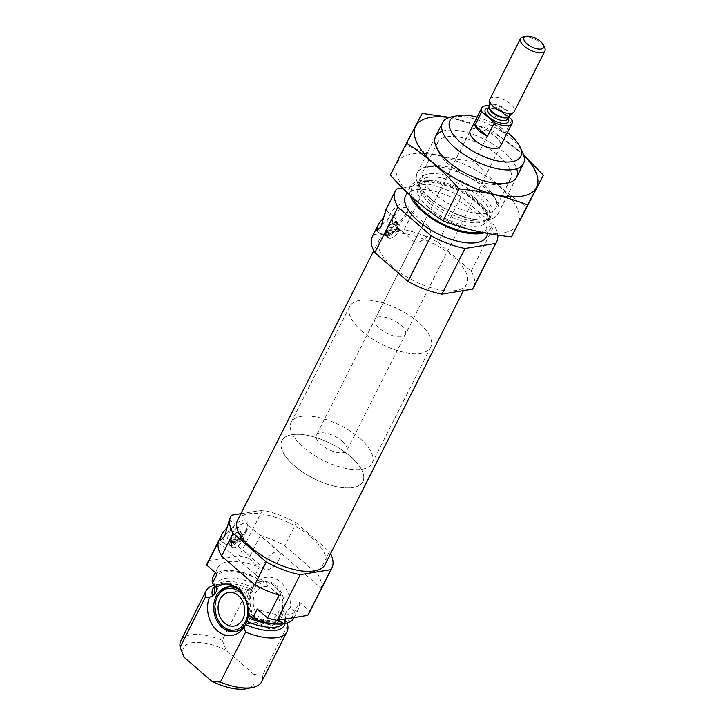 <?xml version="1.0" encoding="UTF-8"?>
<svg xmlns="http://www.w3.org/2000/svg" width="725" height="725" viewBox="0 0 725 725"><rect width="100%" height="100%" fill="white"/><g stroke="black" fill="none" stroke-linecap="round" stroke-linejoin="round"><path stroke-width="0.54" stroke-dasharray="3.62 2.72" d="M406.653 214.754A10.431 4.785 -49 0 1 396.194 224.17A10.431 4.785 -49 0 1 393.358 223.681A10.431 4.785 -49 0 1 396.584 212.679A10.431 4.785 -49 0 1 407.033 207.939A10.431 4.785 -49 0 1 407.912 210.685A10.431 4.785 -49 0 1 406.653 214.754M429.689 234.764C430.949 231.203 430.451 228.384 428.176 226.309C424.895 224.224 421.986 225.874 419.449 231.248L414.501 242.05C418.289 242.993 423.346 240.564 429.689 234.764M223.499 531.606L208.7 560.905L239.304 555.912A56.668 24.306 -153.2 0 1 248.874 558.277L260.411 535.431L321.238 588.274L309.702 611.112L299.398 602.167L294.785 611.311L290.281 607.931L286.62 611.347L284.961 615.244L284.834 618.153L286.928 623.02M214.564 585.093A45.331 19.448 -153.2 0 1 215.117 584.975A45.331 19.448 -153.2 0 1 247.515 590.295L251.466 590.603L252.943 587.431L258.68 580.48L254.557 576.357L259.169 567.222L248.874 558.277M284.961 615.244A38.815 16.648 -153.2 0 1 284.626 621.932L284.834 618.153A40.147 17.219 -153.2 0 1 285.106 623.482M215.452 585.972A40.147 17.219 -153.2 0 1 220.826 583.788A40.147 17.219 -153.2 0 1 251.82 589.47L251.53 589.951A22.665 17.645 -99.3 0 0 250.297 592.733A22.665 17.645 -99.3 0 0 256.632 621.198A22.665 17.645 -99.3 0 0 270.189 625.911A22.665 17.645 -99.3 0 0 284.073 609.118A22.665 17.645 -99.3 0 0 275.772 585.265A22.665 17.645 -99.3 0 0 262.894 581.169A22.665 17.645 -99.3 0 0 251.53 589.951M258.68 580.48A25.937 20.191 80.7 0 1 280.62 582.057A25.937 20.191 80.7 0 1 290.281 607.931M231.773 515.212L229.354 519.607M207.64 562.582A56.668 24.306 -153.2 0 1 208.7 560.905M299.398 602.167A45.331 19.448 -153.2 0 1 298.682 608.565A45.331 19.448 -153.2 0 1 257.266 609.036M309.702 611.112A56.668 24.306 -153.2 0 1 308.796 613.676M217.038 574.091A45.331 19.448 -153.2 0 1 217.754 567.693A45.331 19.448 -153.2 0 1 259.169 567.222M240.89 513.726L262.387 510.228A56.668 24.306 -153.2 0 1 296.326 522.897L284.789 545.735L317.931 574.526A56.668 24.306 -153.2 0 1 321.238 588.274M296.326 522.897L329.467 551.68L317.931 574.526M262.387 510.228L239.304 555.912M260.411 535.431A56.668 24.306 -153.2 0 1 284.789 545.735M329.467 551.68A56.668 24.306 -153.2 0 1 330.546 553.655M294.785 611.311A45.331 19.448 -153.2 0 1 294.06 617.709M213.141 576.828A45.331 19.448 -153.2 0 1 254.557 576.357M287.743 625.24L262.477 675.274A45.331 19.448 -153.2 0 1 261.752 681.672M247.515 590.295L222.24 640.32A45.331 19.448 -153.2 0 0 180.833 640.791M262.477 675.274L253.759 674.268A39.667 17.01 -153.2 0 1 246.5 688.75M184.177 657.249A39.667 17.01 -153.2 0 1 226.345 650.461L222.24 640.32M253.759 674.268L226.345 650.461M242.068 540.352A1.133 0.517 -49 0 1 240.945 541.303L232.19 542.735A1.133 0.517 -49 0 1 231.909 542.672A1.133 0.517 -49 0 1 231.918 542.001A8.22 3.77 -49 0 1 232.172 541.475A8.22 3.77 -49 0 1 232.453 540.95L230.36 539.128L230.849 537.696A1.133 0.517 -49 0 1 230.913 537.678L239.667 536.255A1.133 0.517 -49 0 1 239.73 536.246L242.612 538.621A1.133 0.517 -49 0 1 242.603 539.291A8.22 3.77 -49 0 1 242.068 540.352L239.975 538.53L238.353 538.974A1.133 0.517 -49 0 1 238.28 538.992L229.535 540.424A1.133 0.517 -49 0 1 229.462 540.424A7.368 3.38 131 0 0 229.145 541.956A7.368 3.38 131 0 0 232.299 544.103A7.368 3.38 131 0 0 238.353 538.974M232.553 541.811A8.22 3.77 131 0 0 232.254 547.185A8.22 3.77 131 0 0 240.483 543.451A8.22 3.77 131 0 0 243.029 534.778A8.22 3.77 131 0 0 232.553 541.811M231.918 542.001L229.825 540.188A8.22 3.77 131 0 0 229.082 542.871A8.22 3.77 131 0 0 229.78 545.037A8.22 3.77 131 0 0 239.975 538.53M242.603 539.291L240.51 537.47A8.22 3.77 131 0 0 240.555 532.63A8.22 3.77 131 0 0 238.317 532.241A8.22 3.77 131 0 0 230.36 539.128M230.849 537.696A7.368 3.38 131 0 1 237.419 532.431A7.368 3.38 131 0 1 239.73 536.246L240.51 537.47M237.546 520.342A49.01 21.025 -153.2 0 1 290.779 523.677A49.01 21.025 -153.2 0 1 325.045 564.539M398.333 230.831A1.133 0.517 -49 0 1 397.209 231.782L388.636 233.178A1.133 0.517 -49 0 1 388.355 233.124A1.133 0.517 -49 0 1 388.364 232.453A8.075 3.698 -49 0 1 388.618 231.927A8.075 3.698 -49 0 1 388.899 231.393L386.715 229.49L387.195 228.176A1.133 0.517 -49 0 1 387.358 228.13L395.941 226.726A1.133 0.517 -49 0 1 396.086 226.726L398.877 229.1A1.133 0.517 -49 0 1 398.877 229.762A8.075 3.698 -49 0 1 398.333 230.831L396.149 228.928L394.726 229.417A1.133 0.517 -49 0 1 394.554 229.472L385.981 230.867A1.133 0.517 -49 0 1 385.827 230.867A7.368 3.38 131 0 0 385.501 232.417A7.368 3.38 131 0 0 388.663 234.565A7.368 3.38 131 0 0 394.726 229.417M388.999 232.254A8.075 3.698 131 0 0 388.7 237.537A8.075 3.698 131 0 0 396.792 233.867A8.075 3.698 131 0 0 399.294 225.348A8.075 3.698 131 0 0 388.999 232.254M388.364 232.453L386.18 230.559A8.075 3.698 131 0 0 385.455 233.178A8.075 3.698 131 0 0 386.135 235.308A8.075 3.698 131 0 0 396.149 228.928M398.877 229.762L396.684 227.868A8.075 3.698 131 0 0 396.729 223.119A8.075 3.698 131 0 0 394.527 222.738A8.075 3.698 131 0 0 386.715 229.49M387.195 228.176A7.368 3.38 131 0 1 393.784 222.892A7.368 3.38 131 0 1 396.086 226.726L396.684 227.868M372.423 236.368A56.668 24.306 -153.2 0 1 373.484 234.692L379.855 222.067M385.709 210.069L396.557 188.998M477.068 117.169A39.667 17.01 -153.2 0 1 507.418 132.503M419.449 231.248L470.135 130.89A17.001 7.295 -153.2 0 1 488.605 132.05A17.001 7.295 -153.2 0 1 500.486 146.223L405.402 334.461A17.001 7.295 -153.2 0 1 394.907 336.246A17.001 7.295 -153.2 0 1 379.692 328.507A17.001 7.295 -153.2 0 1 375.052 319.127A17.001 7.295 -153.2 0 1 393.512 320.287A17.001 7.295 -153.2 0 1 405.402 334.461M451.557 116.897A45.331 19.448 -153.2 0 1 491.767 125.769A45.331 19.448 -153.2 0 1 522.779 152.875M429.644 197.735A45.331 19.448 -153.2 0 1 417.962 183.407A45.331 19.448 -153.2 0 1 417.274 172.713A45.331 19.448 -153.2 0 1 466.501 175.803A45.331 19.448 -153.2 0 1 498.193 213.594A45.331 19.448 -153.2 0 1 489.185 219.385A45.331 19.448 -153.2 0 1 429.644 197.735M410.123 195.351A45.331 19.448 -153.2 0 1 410.232 186.651A45.331 19.448 -153.2 0 1 459.46 189.733A45.331 19.448 -153.2 0 1 491.16 227.532A45.331 19.448 -153.2 0 1 484.137 232.807M405.619 195.786A45.331 19.448 -153.2 0 1 454.847 198.877A45.331 19.448 -153.2 0 1 486.538 236.667M373.484 234.692L404.088 229.698A56.668 24.306 -153.2 0 1 438.027 242.368L461.109 196.683L494.251 225.466A56.668 24.306 -153.2 0 1 497.749 235.118M438.027 242.368L471.168 271.159L494.251 225.466M471.168 271.159A56.668 24.306 -153.2 0 1 473.579 287.462M406.489 212.534A13.675 6.271 -49 0 1 392.778 224.886A13.675 6.271 -49 0 1 388.6 217.473A13.675 6.271 -49 0 1 400.218 204.106A13.675 6.271 -49 0 1 408.139 207.196A13.675 6.271 -49 0 1 406.489 212.534M384.06 216.648A10.766 4.939 131 0 0 385.573 210.757M402.538 188.029L427.17 184.014A56.668 24.306 -153.2 0 1 461.109 196.683M404.088 229.698L427.17 184.014M392.624 266.873A49.01 21.025 -153.2 0 1 379.248 239.821A49.01 21.025 -153.2 0 1 432.481 243.147A49.01 21.025 -153.2 0 1 466.746 284.019A49.01 21.025 -153.2 0 1 436.477 289.175A49.01 21.025 -153.2 0 1 392.624 266.873M380.942 226.979A10.766 4.939 131 0 0 380.553 234.021A10.766 4.939 131 0 0 381.468 234.51A10.766 4.939 131 0 0 391.337 229.127A10.766 4.939 131 0 0 395.288 218.606A10.766 4.939 131 0 0 394.672 217.763A10.766 4.939 131 0 0 380.942 226.979M386.144 230.052A8.501 3.897 131 0 0 385.836 235.607A8.501 3.897 131 0 0 386.561 235.997A8.501 3.897 131 0 0 394.355 231.746A8.501 3.897 131 0 0 397.472 223.445A8.501 3.897 131 0 0 396.983 222.774A8.501 3.897 131 0 0 386.144 230.052M388.736 232.299A8.501 3.897 131 0 0 388.428 237.854A8.501 3.897 131 0 0 396.938 233.994A8.501 3.897 131 0 0 399.575 225.022A8.501 3.897 131 0 0 388.736 232.299M388.899 231.393A1.133 0.517 -49 0 1 390.023 230.441L398.596 229.037A1.133 0.517 -49 0 1 398.877 229.1M246.319 529.612A13.675 6.271 -49 0 1 232.607 541.956A13.675 6.271 -49 0 1 228.438 534.543A13.675 6.271 -49 0 1 240.047 521.175A13.675 6.271 -49 0 1 247.968 524.275A13.675 6.271 -49 0 1 246.319 529.612M227.704 526.187A10.766 4.939 131 0 0 229.209 520.296M224.578 536.518A10.766 4.939 131 0 0 224.188 543.56A10.766 4.939 131 0 0 225.113 544.049A10.766 4.939 131 0 0 234.982 538.666A10.766 4.939 131 0 0 238.933 528.144A10.766 4.939 131 0 0 238.307 527.302A10.766 4.939 131 0 0 224.578 536.518M229.789 539.59A8.501 3.897 131 0 0 229.481 545.146A8.501 3.897 131 0 0 230.206 545.535A8.501 3.897 131 0 0 237.999 541.285A8.501 3.897 131 0 0 241.117 532.984A8.501 3.897 131 0 0 240.627 532.313A8.501 3.897 131 0 0 229.789 539.59M232.372 541.838A8.501 3.897 131 0 0 232.063 547.393A8.501 3.897 131 0 0 240.582 543.533A8.501 3.897 131 0 0 243.21 534.561A8.501 3.897 131 0 0 232.372 541.838M232.453 540.95A1.133 0.517 -49 0 1 233.577 539.989L242.331 538.566A1.133 0.517 -49 0 1 242.612 538.621M285.994 620.591A25.937 20.191 80.7 0 1 258.707 623.174A25.937 20.191 80.7 0 1 251.466 590.603M218.279 542.3L279.107 595.143M246.101 623.473A22.665 17.645 -99.3 0 0 246.437 622.857A22.665 17.645 -99.3 0 0 241.343 591.609A22.665 17.645 -99.3 0 0 240.664 590.993A22.665 17.645 -99.3 0 0 240.319 590.703M274.014 585.555A22.665 17.645 -99.3 0 0 261.136 581.459A22.665 17.645 -99.3 0 0 247.379 606.671A22.665 17.645 -99.3 0 0 268.431 626.201A22.665 17.645 -99.3 0 0 279.796 617.419A22.665 17.645 -99.3 0 0 274.702 586.172A22.665 17.645 -99.3 0 0 274.014 585.555M275.11 586.588A21.034 16.367 -99.3 0 0 252.49 591.165A21.034 16.367 -99.3 0 0 257.783 620.328A21.034 16.367 -99.3 0 0 280.466 616.15A21.034 16.367 -99.3 0 0 275.745 587.159A21.034 16.367 -99.3 0 0 275.11 586.588M273.47 589.833A17.001 13.231 -99.3 0 0 263.809 586.761A17.001 13.231 -99.3 0 0 253.487 605.674A17.001 13.231 -99.3 0 0 269.274 620.319A17.001 13.231 -99.3 0 0 279.696 607.722A17.001 13.231 -99.3 0 0 273.47 589.833M235.951 631.466A22.665 17.645 -99.3 0 0 236.83 631.348A22.665 17.645 -99.3 0 0 250.723 614.555A22.665 17.645 -99.3 0 0 242.413 590.703A22.665 17.645 -99.3 0 0 229.535 586.616A22.665 17.645 -99.3 0 0 228.665 586.788M218.18 595.388A22.665 17.645 -99.3 0 0 223.273 626.636M279.034 559.582A11.238 5.157 -49 0 1 264.697 569.207A11.238 5.157 -49 0 1 268.178 557.335A11.238 5.157 -49 0 1 279.433 552.232A11.238 5.157 -49 0 1 279.034 559.582M246.446 531.28A11.238 5.157 -49 0 1 235.172 541.43A11.238 5.157 -49 0 1 232.109 540.895A11.238 5.157 -49 0 1 235.589 529.033A11.238 5.157 -49 0 1 246.853 523.93A11.238 5.157 -49 0 1 247.805 526.885A11.238 5.157 -49 0 1 246.446 531.28M362.138 331.37A45.331 19.448 -153.2 0 1 349.767 306.358A45.331 19.448 -153.2 0 1 398.995 309.439A45.331 19.448 -153.2 0 1 430.686 347.23A45.331 19.448 -153.2 0 1 402.692 352.006A45.331 19.448 -153.2 0 1 362.138 331.37M294.287 465.695A45.331 19.448 -153.2 0 1 281.916 440.682A45.331 19.448 -153.2 0 1 331.144 443.763A45.331 19.448 -153.2 0 1 362.835 481.554A45.331 19.448 -153.2 0 1 334.841 486.33A45.331 19.448 -153.2 0 1 294.287 465.695M449.029 117.586A67.715 29.045 -153.2 0 1 523.722 155.313M442.368 131.198A45.331 19.448 -153.2 0 1 484.853 139.481A45.331 19.448 -153.2 0 1 516.717 168.762M523.577 154.86L490.698 129.413L449.563 117.414M490.698 129.413L474.594 161.303C490.417 179.347 507.98 194.599 527.274 207.06M422.222 113.408L406.118 145.29C427.433 153.618 450.261 158.956 474.594 161.303M390.322 175.042L406.118 145.29M488.034 219.802A45.331 19.448 -153.2 0 1 430.106 198.46A45.331 19.448 -153.2 0 1 426.173 167.158A45.331 19.448 -153.2 0 1 466.383 176.03A45.331 19.448 -153.2 0 1 497.386 203.127A45.331 19.448 -153.2 0 1 488.034 219.802M503.05 232.843A67.715 29.045 -153.2 0 1 398.569 179.573A67.715 29.045 -153.2 0 1 471.241 167.729A67.715 29.045 -153.2 0 1 503.05 232.843M501.537 184.277A40.727 17.473 -153.2 0 1 465.649 175.785A40.727 17.473 -153.2 0 1 438.471 151.788A40.727 17.473 -153.2 0 1 437.855 142.182A40.727 17.473 -153.2 0 1 482.089 144.946A40.727 17.473 -153.2 0 1 510.563 178.903A40.727 17.473 -153.2 0 1 502.461 184.105A40.727 17.473 -153.2 0 1 501.537 184.277M486.819 213.413A40.727 17.473 -153.2 0 1 442.332 199.892A40.727 17.473 -153.2 0 1 423.137 171.308A40.727 17.473 -153.2 0 1 431.239 166.107A40.727 17.473 -153.2 0 1 467.371 174.082A40.727 17.473 -153.2 0 1 495.229 198.433A40.727 17.473 -153.2 0 1 495.846 208.039A40.727 17.473 -153.2 0 1 486.819 213.413M489.176 105.75A17.001 7.295 -153.2 0 1 499.326 108.804L508.633 116.897M342.146 441.126A17.001 7.295 -153.2 0 1 346.786 450.506A17.001 7.295 -153.2 0 1 328.316 449.346A17.001 7.295 -153.2 0 1 316.435 435.181A17.001 7.295 -153.2 0 1 326.93 433.387A17.001 7.295 -153.2 0 1 342.146 441.126M505.008 133.463A17.001 7.295 26.8 0 0 500.458 127.7A17.001 7.295 26.8 0 0 492.402 122.516L505.008 133.463L511.932 119.761M499.326 108.804L492.402 122.516M359.7 438.263A45.331 19.448 -153.2 0 1 372.07 463.284A45.331 19.448 -153.2 0 1 322.843 460.194A45.331 19.448 -153.2 0 1 291.142 422.403A45.331 19.448 -153.2 0 1 319.145 417.627A45.331 19.448 -153.2 0 1 359.7 438.263M350.465 456.532A45.331 19.448 -153.2 0 1 362.835 481.554A45.331 19.448 -153.2 0 1 313.608 478.473A45.331 19.448 -153.2 0 1 281.916 440.682A45.331 19.448 -153.2 0 1 309.91 435.906A45.331 19.448 -153.2 0 1 350.465 456.532M523.205 36.857A13.675 5.863 -153.2 0 1 541.158 43.391A13.675 5.863 -153.2 0 1 544.683 47.714M489.892 99.171A13.675 5.863 -153.2 0 1 498.338 97.73A13.675 5.863 -153.2 0 1 510.572 103.947A13.675 5.863 -153.2 0 1 514.297 111.496M286.62 611.347A38.815 16.648 -153.2 0 1 286.402 618.425A38.815 16.648 -153.2 0 1 274.394 623.862M292.71 609.507A43.346 18.596 -153.2 0 1 250.578 616.377M214.491 585.03A43.346 18.596 -153.2 0 1 256.623 578.16M216.304 587.014A38.815 16.648 -153.2 0 1 217.11 583.426A38.815 16.648 -153.2 0 1 255.39 584.223M248.204 614.827C257.819 619.213 266.483 621.597 274.213 621.996C286.556 621.778 285.351 619.087 286.402 618.425L284.626 621.932A38.815 16.648 -153.2 0 1 283.285 623.799M215.117 584.975L220.826 583.788C216.983 585.021 215.153 586.072 215.334 586.933A38.815 16.648 -153.2 0 1 252.943 587.431M430.75 201.396A40.147 17.219 -153.2 0 1 420.4 188.708A40.147 17.219 -153.2 0 1 463.384 181.966A40.147 17.219 -153.2 0 1 483.466 220.563A40.147 17.219 -153.2 0 1 430.75 201.396M430.26 203.843A38.815 16.648 -153.2 0 1 419.666 182.419A38.815 16.648 -153.2 0 1 461.825 185.065A38.815 16.648 -153.2 0 1 488.958 217.427A38.815 16.648 -153.2 0 1 464.988 221.506A38.815 16.648 -153.2 0 1 430.26 203.843M428.493 207.359A38.815 16.648 -153.2 0 1 417.899 185.935A38.815 16.648 -153.2 0 1 460.049 188.573A38.815 16.648 -153.2 0 1 487.191 220.935A38.815 16.648 -153.2 0 1 463.212 225.022A38.815 16.648 -153.2 0 1 428.493 207.359M412.588 197.599A43.346 18.596 -153.2 0 1 459.124 190.512A43.346 18.596 -153.2 0 1 480.892 232.145M398.596 229.037L395.941 226.726M390.023 230.441L387.358 228.13M397.209 231.782L394.554 229.472M388.636 233.178L385.981 230.867M242.331 538.566L239.667 536.255M233.577 539.989L230.913 537.678M240.945 541.303L238.28 538.992M232.19 542.735L229.535 540.424M488.324 108.088A13.032 5.592 -153.2 0 1 504.926 114.396A13.032 5.592 -153.2 0 1 508.053 118.048M508.841 116.498L508.877 116.408A11.047 4.74 -153.2 0 0 505.869 110.309A11.047 4.74 -153.2 0 0 495.982 105.279A11.047 4.74 -153.2 0 0 489.157 106.448L489.112 106.53A11.047 4.74 -153.2 0 1 489.157 106.448L489.103 106.657A11.165 4.794 -153.2 0 1 495.392 104.5A11.165 4.794 -153.2 0 1 506.213 109.747A11.165 4.794 -153.2 0 1 508.742 116.58L508.877 116.408A11.047 4.74 -153.2 0 1 508.832 116.498M504.509 113A11.047 4.74 -153.2 0 1 507.527 119.099C506.186 117.722 510.763 122.144 504.437 114.296C498.329 109.375 492.076 108.206 490.816 108.397L487.798 109.131A11.047 4.74 -153.2 0 1 494.622 107.971A11.047 4.74 -153.2 0 1 504.509 113M428.176 226.309L407.033 207.939M414.501 242.05L393.358 223.681M217.292 588.356C216.567 585.601 216.503 583.951 217.11 583.426L215.688 586.235M298.682 608.565L294.132 617.573M217.754 567.693L215.289 572.578M229.78 545.037L232.254 547.185M240.555 532.63L243.029 534.778M237.419 532.431L238.317 532.241M386.135 235.308L388.7 237.537M396.729 223.119L399.294 225.348M393.784 222.892L394.527 222.738M435.616 136.391L417.274 172.713M516.544 177.272L498.193 213.594M417.962 183.407L420.4 188.708C419.104 184.884 418.86 182.791 419.666 182.419L417.899 185.935C417.836 185.183 419.258 184.241 422.158 183.099C426.064 179.927 453.397 184.694 470.543 197.871C487.544 210.558 487.544 217.491 487.599 219.013L487.191 220.935L488.958 217.427C489.148 218.288 487.318 219.34 483.466 220.563L489.185 219.385M410.232 186.651L407.223 192.614M491.16 227.532L488.115 233.559M376.773 230.74L380.553 234.021M385.754 210.014L394.672 217.763M397.472 223.445L395.288 218.606M386.561 235.997L381.468 234.51M385.836 235.607L388.428 237.854M396.983 222.774L399.575 225.022M385.501 232.417L385.455 233.178M388.355 233.124L385.872 230.958M379.248 239.821L373.756 250.705M466.746 284.019L463.411 290.625M220.418 540.279L224.188 543.56M229.399 519.553L238.307 527.302M241.117 532.984L238.933 528.144M230.206 545.535L225.113 544.049M229.481 545.146L232.063 547.393M240.627 532.313L243.21 534.561M229.145 541.956L229.082 542.871M231.909 542.672L229.517 540.596M256.632 621.198L258.707 623.174M241.343 591.609L239.268 589.633M246.437 622.857L245.684 624.279M262.894 581.169L261.136 581.459M270.189 625.911L268.431 626.201M275.745 587.159L274.702 586.172M280.466 616.15L279.796 617.419M263.809 586.761L228.692 592.488M269.274 620.319L234.166 626.047M229.535 586.616L227.786 586.897M236.83 631.348L235.081 631.638M407.912 210.685L408.139 207.196M396.194 224.17L392.778 224.886M279.433 552.232L246.853 523.93M264.697 569.207L232.109 540.895M247.805 526.885L247.968 524.275M235.172 541.43L232.607 541.956M414.673 240.7L375.052 319.127M349.767 306.358L291.142 422.403M430.686 347.23L372.07 463.284M502.461 184.105L507.527 183.062M438.471 151.788L436.305 147.084M437.855 142.182L423.137 171.308M510.563 178.903L495.846 208.039M431.239 166.107L426.173 167.158M495.229 198.433L497.386 203.127M470.135 130.89L316.435 435.181M500.486 146.223L346.786 450.506"/><path stroke-width="1.09" d="M286.928 623.02L287.743 625.24A45.331 19.448 -153.2 0 1 287.028 631.638A45.331 19.448 -153.2 0 1 245.612 632.109L243.854 627.46L247.017 621.434L248.204 614.827M330.817 569.669L300.204 574.662A56.668 24.306 -153.2 0 1 266.265 561.993L233.124 533.201L221.587 556.048A56.668 24.306 -153.2 0 1 218.279 542.3L206.734 565.147L217.038 574.091L212.416 583.226L216.548 587.35A25.937 20.191 -99.3 0 1 238.48 588.927A25.937 20.191 -99.3 0 1 239.268 589.633A25.937 20.191 -99.3 0 1 248.149 614.8L252.653 618.18L257.266 609.036L267.561 617.981A56.668 24.306 -153.2 0 0 277.131 620.346L307.735 615.353A56.668 24.306 -153.2 0 0 308.796 613.676L331.878 567.992A56.668 24.306 -153.2 0 1 330.817 569.669L307.735 615.353M216.548 587.35L217.292 588.356L216.893 590.503L214.999 593.621L212.516 595.887L209.326 597.472L205.374 597.164A45.331 19.448 -153.2 0 1 206.099 590.766A45.331 19.448 -153.2 0 1 214.564 585.093M285.106 623.482A40.147 17.219 -153.2 0 1 245.53 624.569L245.684 624.279M209.326 597.472A25.937 20.191 -99.3 0 0 217.355 630.75A25.937 20.191 -99.3 0 0 243.854 627.46M205.374 597.164L180.108 647.189L184.213 657.33L211.627 681.147L220.337 682.143L245.612 632.109M233.124 533.201A56.668 24.306 -153.2 0 1 230.722 516.889A56.668 24.306 -153.2 0 1 231.773 515.212L240.89 513.726M227.704 526.187A10.766 4.939 131 0 1 223.499 531.606L221.243 535.657L220.282 540.179L224.578 536.518L229.209 520.296M206.734 565.147A56.668 24.306 -153.2 0 1 207.64 562.582L221.243 535.648M266.265 561.993L254.729 584.83L221.587 556.048M330.546 553.655A56.668 24.306 -153.2 0 1 331.878 567.992M267.561 617.981L279.107 595.143A56.668 24.306 -153.2 0 1 254.729 584.83M300.204 574.662L277.131 620.346M294.132 617.573L294.06 617.709A45.331 19.448 -153.2 0 1 252.653 618.18M212.416 583.226A45.331 19.448 -153.2 0 1 213.141 576.828L215.289 572.578M287.028 631.638L261.752 681.672A45.331 19.448 -153.2 0 1 252.735 687.463A45.331 19.448 -153.2 0 1 220.337 682.143M180.108 647.189A45.331 19.448 -153.2 0 1 180.833 640.791L206.099 590.766M252.735 687.463L246.5 688.75A39.667 17.01 -153.2 0 1 211.627 681.147M463.411 290.625L325.045 564.539A49.01 21.025 -153.2 0 1 294.776 569.696A49.01 21.025 -153.2 0 1 250.922 547.393A49.01 21.025 -153.2 0 1 237.546 520.342L373.756 250.705M384.06 216.648A10.766 4.939 131 0 1 379.855 222.067L377.607 226.118L376.638 230.641L380.942 226.979L385.573 210.757M497.749 235.118A56.668 24.306 -153.2 0 1 496.652 241.778L473.579 287.462A56.668 24.306 -153.2 0 1 472.519 289.139L441.915 294.132A56.668 24.306 -153.2 0 1 407.967 281.463L374.825 252.672A56.668 24.306 -153.2 0 1 372.423 236.368L377.598 226.109M374.825 252.672L397.907 206.988A56.668 24.306 -153.2 0 1 395.506 190.675A56.668 24.306 -153.2 0 1 396.557 188.998L402.538 188.029M507.418 132.503A39.667 17.01 -153.2 0 1 520.115 147.084A39.667 17.01 -153.2 0 1 504.346 161.902A39.667 17.01 -153.2 0 1 460.737 142.562A39.667 17.01 -153.2 0 1 457.801 115.61A39.667 17.01 -153.2 0 1 477.068 117.169M508.633 116.897L511.932 119.761A17.001 7.295 -153.2 0 1 512.022 123.377L500.486 146.223A17.001 7.295 -153.2 0 1 489.991 148.009A17.001 7.295 -153.2 0 1 474.775 140.278A17.001 7.295 -153.2 0 1 470.135 130.89L481.681 108.052A17.001 7.295 -153.2 0 1 489.176 105.75M520.115 147.084L522.779 152.875A45.331 19.448 -153.2 0 1 523.468 163.569A45.331 19.448 -153.2 0 1 495.474 168.336A45.331 19.448 -153.2 0 1 454.919 147.71A45.331 19.448 -153.2 0 1 442.54 122.688A45.331 19.448 -153.2 0 1 451.557 116.897L457.801 115.61M484.137 232.807A45.331 19.448 -153.2 0 1 422.603 211.673A45.331 19.448 -153.2 0 1 410.123 195.351M488.115 233.559L486.538 236.667A45.331 19.448 -153.2 0 1 458.544 241.434A45.331 19.448 -153.2 0 1 417.99 220.808A45.331 19.448 -153.2 0 1 405.619 195.786L407.223 192.614M496.652 241.778A56.668 24.306 -153.2 0 1 495.601 243.455L464.988 248.448A56.668 24.306 -153.2 0 1 431.049 235.779L397.907 206.988M472.519 289.139L495.601 243.455M441.915 294.132L464.988 248.448M407.967 281.463L431.049 235.779M240.319 590.703A22.665 17.645 -99.3 0 0 227.786 586.897A22.665 17.645 -99.3 0 0 214.02 612.108A22.665 17.645 -99.3 0 0 235.081 631.638A22.665 17.645 -99.3 0 0 246.101 623.473M238.353 595.56A17.001 13.231 -99.3 0 0 228.692 592.488A17.001 13.231 -99.3 0 0 218.37 611.402A17.001 13.231 -99.3 0 0 234.166 626.047A17.001 13.231 -99.3 0 0 244.579 613.45A17.001 13.231 -99.3 0 0 238.353 595.56M239.993 592.316A21.034 16.367 -99.3 0 0 217.5 596.657A21.034 16.367 -99.3 0 0 222.231 625.648A21.034 16.367 -99.3 0 0 245.34 621.905A21.034 16.367 -99.3 0 0 239.993 592.316M228.665 586.788A22.665 17.645 -99.3 0 0 218.18 595.388L217.5 596.657M222.231 625.648L223.273 626.636A22.665 17.645 -99.3 0 0 235.951 631.466M523.722 155.313A67.715 29.045 -153.2 0 1 521.511 196.294A67.715 29.045 -153.2 0 1 426.436 156.256A67.715 29.045 -153.2 0 1 449.029 117.586M516.717 168.762A45.331 19.448 -153.2 0 1 507.527 183.062A45.331 19.448 -153.2 0 1 506.494 183.253A45.331 19.448 -153.2 0 1 466.556 173.801A45.331 19.448 -153.2 0 1 436.305 147.084A45.331 19.448 -153.2 0 1 442.368 131.198M449.563 117.414L422.222 113.408L406.426 143.16C425.276 155.232 442.83 170.484 459.106 188.917C483.439 191.264 506.267 196.602 527.582 204.93L543.378 175.178L523.577 154.86M543.378 175.178L511.478 236.812C487.137 234.465 464.317 229.127 443.002 220.799C424.161 208.727 406.598 193.475 390.322 175.042L406.426 143.16M527.582 204.93L511.478 236.812M459.106 188.917L443.002 220.799M512.022 123.377A17.001 7.295 -153.2 0 1 494.377 122.625L481.772 111.668A17.001 7.295 -153.2 0 1 481.681 108.052M494.377 122.625L487.454 136.327L474.848 125.371A17.001 7.295 26.8 0 0 487.454 136.327M481.772 111.668L474.848 125.371M540.596 41.497A10.993 4.713 -153.2 0 1 543.424 44.977A10.993 4.713 -153.2 0 1 531.652 46.826A10.993 4.713 -153.2 0 1 526.151 36.25A10.993 4.713 -153.2 0 1 540.596 41.497M543.424 44.977L544.683 47.714A13.675 5.863 -153.2 0 1 544.892 50.931A13.675 5.863 -153.2 0 1 530.048 50.007A13.675 5.863 -153.2 0 1 520.487 38.606A13.675 5.863 -153.2 0 1 523.205 36.857L526.151 36.25M544.892 50.931L514.297 111.496A13.675 5.863 -153.2 0 1 513.662 112.312A13.675 5.863 -153.2 0 1 499.452 110.572A13.675 5.863 -153.2 0 1 489.62 100.168A13.675 5.863 -153.2 0 1 489.892 99.171L520.487 38.606M274.394 623.862A38.815 16.648 -153.2 0 1 248.122 617.627M216.893 590.503A38.815 16.648 -153.2 0 1 216.304 587.014M283.285 623.799A38.815 16.648 -153.2 0 1 247.017 621.434M214.999 593.621A38.815 16.648 -153.2 0 1 215.334 586.933L215.688 586.235M212.516 595.887A40.147 17.219 -153.2 0 1 215.452 585.972M480.892 232.145A43.346 18.596 -153.2 0 1 423.835 211.473A43.346 18.596 -153.2 0 1 412.588 197.599M508.053 118.048A13.032 5.592 -153.2 0 1 502.525 123.332A13.032 5.592 -153.2 0 1 487.363 115.665A13.032 5.592 -153.2 0 1 488.324 108.088M513.662 112.312L508.742 116.58A11.165 4.794 -153.2 0 1 497.132 115.157A11.165 4.794 -153.2 0 1 489.103 106.657L489.62 100.168M508.832 116.498A11.047 4.74 -153.2 0 1 496.879 115.656A11.047 4.74 -153.2 0 1 489.112 106.539L487.798 109.131A11.047 4.74 -153.2 0 0 495.519 118.347A11.047 4.74 -153.2 0 0 507.527 119.099L508.841 116.498M230.722 516.889L229.345 519.607M385.709 210.069L395.506 190.675M442.54 122.688L435.616 136.391M523.468 163.569L516.544 177.272"/></g></svg>
